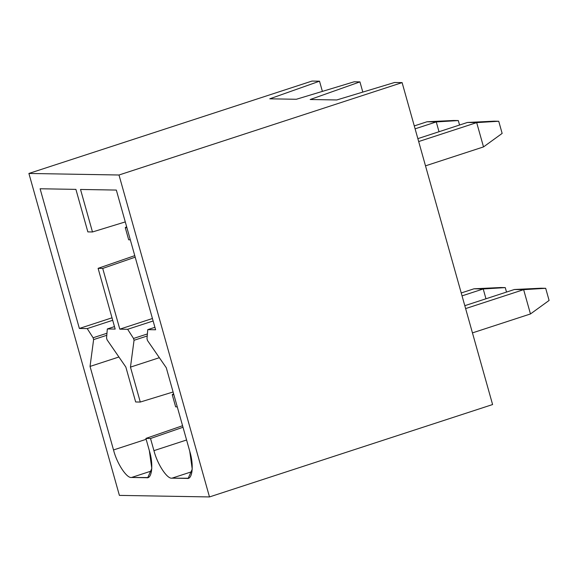 <?xml version="1.0" encoding="UTF-8"?>
<svg xmlns="http://www.w3.org/2000/svg" width="578" height="578" viewBox="0 0 578 578"><rect width="100%" height="100%" fill="white"/><g stroke="black" fill="none" stroke-linecap="round" stroke-linejoin="round"><path stroke-width="0.87" d="M126.907 227.689L125.274 227.66L128.692 239.805L130.317 239.834L128.692 239.805L125.274 227.66L126.907 227.689M458.303 120.564L459.561 125.029L458.303 120.564L453.687 120.484L458.303 120.564L436.26 121.922L427.019 121.763L414.281 125.917L427.019 121.763L436.26 121.922L415.098 128.829L436.26 121.922L458.303 120.564M439.02 131.733L436.26 121.922L439.02 131.733M453.687 120.484L427.019 121.763L453.687 120.484M126.625 226.684L125.274 227.66L126.625 226.684M500.642 287.526L505.259 287.606L506.516 292.071L505.259 287.606L483.215 288.964L473.974 288.805L461.23 292.959L473.974 288.805L483.215 288.964L462.046 295.871L483.215 288.964L485.968 298.775L483.215 288.964L505.259 287.606L473.974 288.805L500.642 287.526M173.862 394.731L172.23 394.702L175.647 406.847L177.273 406.876L175.647 406.847L172.23 394.702L173.573 393.726L172.23 394.702L173.862 394.731M541.066 288.22L545.683 288.299L549.1 300.452L545.683 288.299L523.639 289.657L514.398 289.499L464.806 305.683L514.398 289.499L523.639 289.657L465.622 308.587L523.639 289.657L530.467 313.955L472.457 332.885L530.467 313.955L523.639 289.657L545.683 288.299L514.398 289.499L541.066 288.22M530.467 313.955L549.1 300.452L530.467 313.955M483.519 146.913L425.502 165.843L483.519 146.913L476.684 122.615L467.443 122.457L417.851 138.641L467.443 122.457L476.684 122.615L418.674 141.552L476.684 122.615L498.735 121.257L502.145 133.41L498.735 121.257L494.111 121.178L498.735 121.257L476.684 122.615L483.519 146.913L502.145 133.41L483.519 146.913M494.111 121.178L467.443 122.457L494.111 121.178M183.002 427.258L150.526 438.5L153.943 450.645L186.586 439.995L153.943 450.645C157.281 464.163 167.223 479.292 172.02 478.158L192.004 471.641L172.02 478.158L188.218 478.244L192.236 469.184L189.75 451.259L166.276 367.738L147.498 340.521L146.993 338.694L147.744 329.641L155.605 329.778L116.33 190.068L80.523 189.454L92.48 231.973L125.282 221.916L92.48 231.973L80.523 189.454L116.33 190.068L155.605 329.778L147.744 329.641L154.904 327.307L147.744 329.641L146.993 338.694L147.498 340.521L166.276 367.738L189.75 451.259C194.013 464.791 192.525 479.726 187.041 478.418L172.02 478.158C167.223 479.292 157.281 464.163 153.943 450.645L150.526 438.5L145.909 438.42L149.326 450.565C153.589 464.098 152.101 479.032 146.61 477.724L131.596 477.464C126.799 478.598 116.85 463.469 113.519 449.951L90.038 366.43L93.614 339.589L93.101 337.769L87.22 328.6L79.367 328.463L40.099 188.76L75.906 189.374L87.856 231.894L92.48 231.973L87.856 231.894L75.906 189.374L40.099 188.76L79.367 328.463L87.22 328.6L93.101 337.769L93.614 339.589L90.038 366.43L113.519 449.951L146.155 439.302L113.519 449.951C116.85 463.469 126.799 478.598 131.596 477.464L147.795 477.551L151.812 468.491L149.326 450.565L145.909 438.42L182.569 425.726L145.909 438.42L150.526 438.5L183.002 427.258M159.347 357.703L130.469 367.124L140.281 402.05L173.089 391.992L140.281 402.05L130.469 367.124L134.045 340.29L133.532 338.462L127.651 329.294L119.798 329.164L152.433 318.507L119.798 329.164L102.718 268.416L119.798 329.164L127.651 329.294L133.532 338.462L134.045 340.29L130.469 367.124L159.347 357.703M135.194 257.174L102.718 268.416L98.101 268.337L115.174 329.084L107.32 328.947L106.562 338L107.075 339.821L125.845 367.044L135.664 401.97L140.281 402.05L135.664 401.97L125.845 367.044L107.075 339.821L106.562 338L107.32 328.947L115.174 329.084L98.101 268.337L134.768 255.642L98.101 268.337L102.718 268.416L135.194 257.174M394.593 82.481L402.107 82.611L492.593 404.549L209.489 496.935L119.393 495.389L209.489 496.935L118.996 175.004L402.107 82.611L394.593 82.481L336.764 99.965L394.593 82.481M359.942 81.888L310.198 99.51L336.764 99.965L310.198 99.51L359.942 81.888L362.811 92.09L359.942 81.888L354.17 81.787L359.942 81.888M147.217 335.991L134.045 340.29L147.217 335.991M147.39 333.94L133.532 338.462L147.39 333.94M153.127 320.978L127.651 329.294L153.127 320.978M319.518 81.195L322.387 91.396L319.518 81.195L312.012 81.065L319.518 81.195L269.767 98.816L319.518 81.195M354.17 81.787L296.333 99.272L269.767 98.816L296.333 99.272L354.17 81.787M312.012 81.065L28.9 173.451L118.996 175.004L28.9 173.451L119.393 495.389L28.9 173.451L312.012 81.065M492.593 404.549L402.107 82.611L118.996 175.004L209.489 496.935L492.593 404.549M114.48 326.613L107.32 328.947L114.48 326.613M151.573 470.94L131.596 477.464L151.573 470.94M118.924 357.002L90.038 366.43L118.924 357.002M106.793 335.291L93.614 339.589L106.793 335.291M106.959 333.246L93.101 337.769L106.959 333.246M112.703 320.284L87.22 328.6L112.703 320.284M112.009 317.813L79.367 328.463L112.009 317.813"/></g></svg>
